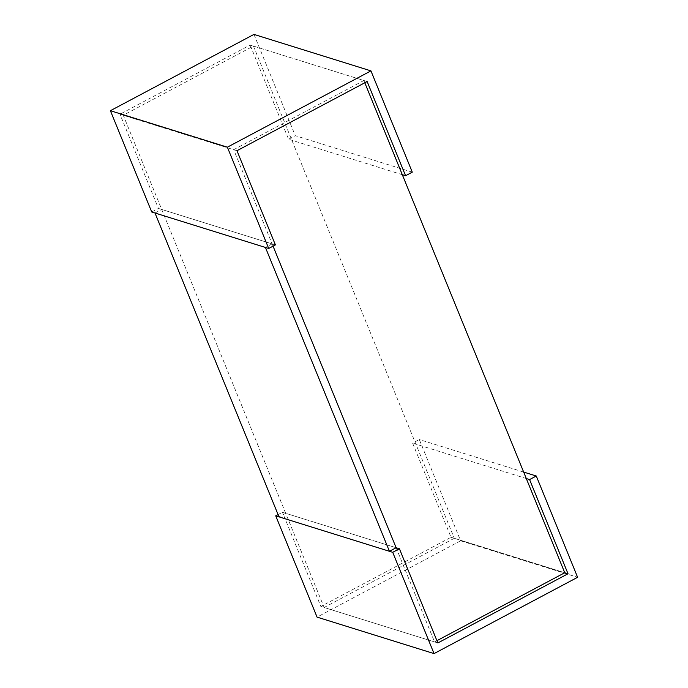 <?xml version="1.0" encoding="UTF-8"?>
<svg xmlns="http://www.w3.org/2000/svg" width="688" height="688" viewBox="0 0 688 688"><rect width="100%" height="100%" fill="white"/><g stroke="black" fill="none" stroke-linecap="round" stroke-linejoin="round"><path stroke-width="0.52" stroke-dasharray="3.44 2.58" d="M364.795 82.775L363.866 80.505L253.425 46.07L123.255 115.257L324.134 607.495L434.575 641.93L396.133 547.734L282.424 512.276L320.857 606.472L451.027 537.285L412.594 443.089L419.293 439.529L460.625 540.811L577.61 577.292M363.866 80.505L233.696 149.692L123.255 115.257M154.998 213.013L161.697 209.453L272.138 243.887L273.059 246.158L233.696 149.692M436.923 640.683L434.575 641.93M253.425 46.07L454.304 538.308L564.745 572.743L451.027 537.285M454.304 538.308L324.134 607.495M523.663 472.071L419.293 439.529M526.303 478.547L412.594 443.089M437.852 642.953L320.857 606.472M278.072 514.59L282.424 512.276M460.625 540.811L317.056 617.119M275.406 244.911L158.421 208.43L151.721 211.99M236.973 150.715L119.979 114.234L158.421 208.43M367.143 81.528L250.148 45.047L119.979 114.234M402.299 174.7L288.59 139.243L250.148 45.047M412.275 172.163L295.29 135.682L288.59 139.243M253.958 34.4L295.29 135.682M272.138 243.887L265.43 247.448M161.697 209.453L285.701 513.3L396.133 547.734M285.701 513.3L278.993 516.86"/><path stroke-width="1.03" d="M568.021 573.766L437.852 642.953L399.41 548.757L392.71 552.318L434.042 653.6L577.61 577.292L536.279 476.01L529.579 479.57L568.021 573.766L564.745 572.743L364.795 82.775M389.434 551.294L265.43 247.448L154.998 213.013L278.993 516.86L389.434 551.294L396.133 547.734L273.059 246.158L396.133 547.734L399.41 548.757M564.745 572.743L436.923 640.683M536.279 476.01L523.663 472.071M529.579 479.57L526.303 478.547M392.71 552.318L275.725 515.837L278.072 514.59M434.042 653.6L317.056 617.119L275.725 515.837M227.375 147.189L268.707 248.471L275.406 244.911L236.973 150.715L367.143 81.528L405.576 175.724L412.275 172.163L370.944 70.881L227.375 147.189L110.39 110.708L253.958 34.4L370.944 70.881M110.39 110.708L151.721 211.99L268.707 248.471M405.576 175.724L402.299 174.7"/></g></svg>
